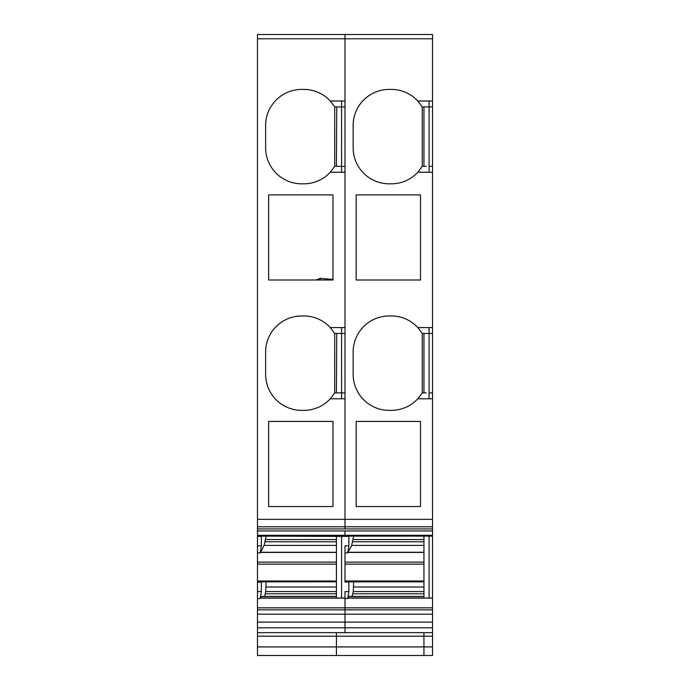<?xml version="1.0" encoding="UTF-8"?>
<svg xmlns="http://www.w3.org/2000/svg" width="690" height="690" viewBox="0 0 690 690"><rect width="100%" height="100%" fill="white"/><g stroke="black" fill="none" stroke-linecap="round" stroke-linejoin="round"><path stroke-width="1.03" d="M432.527 614.186L257.474 614.186L257.474 622.121L345 622.121L345 614.186L345 622.121L432.527 622.121L432.527 528.928L345 528.928L345 526.781L257.474 526.781L257.474 552.888L260.216 552.888L264.115 545.419L266.124 536.156M432.527 530.946L345 530.946L345 536.156L432.527 536.113M257.474 526.781L257.474 34.5L432.527 34.5L432.527 528.928M257.474 646.918L336.418 646.918L336.418 636.206L336.418 655.5L257.474 655.5L257.474 636.206L336.418 636.206L336.418 632.661L336.418 636.206L423.945 636.206L423.945 632.661L423.945 655.5L432.527 655.5L432.527 622.121M348.855 536.156L348.864 545.859L347.751 552.888L347.976 552.259L423.945 552.259L423.945 545.419L351.641 545.419L353.651 536.156M423.945 536.156L423.945 552.423L347.907 552.423M348.855 581.86L345 582.11L345 562.126L423.945 562.126L423.945 552.423M423.945 562.126L423.945 564.135L345 564.135M348.933 596.402L423.945 596.488L348.769 596.488L423.945 596.402L423.945 564.135M423.945 596.488L423.945 598.04L432.527 598.04M347.976 552.259L351.641 545.419M345 562.126L345 545.859L348.864 545.859M423.945 591.563L353.22 591.563L353.694 581.86M353.22 591.563L352.78 593.788L423.945 593.788M352.098 596.376L352.78 593.788M423.945 581.86L345 581.86L345 580.997L423.945 580.997M432.527 101.007L417.812 101.007A36.044 36.044 0 0 0 391.342 89.424L389.195 89.424A36.044 36.044 0 0 0 353.151 125.459L353.151 147.772A36.044 36.044 0 0 0 389.195 183.816L391.342 183.816A36.044 36.044 0 0 0 419.08 170.775M432.527 327.552L417.812 327.552A36.044 36.044 0 0 0 391.342 315.968L389.195 315.968A36.044 36.044 0 0 0 353.151 352.012L353.151 374.325A36.044 36.044 0 0 0 389.195 410.36L391.342 410.36A36.044 36.044 0 0 0 419.08 397.328M420.512 421.443L420.512 506.555L356.152 506.555L356.152 421.443L420.512 421.443M356.152 280.002L420.512 280.002L356.152 280.002L356.152 194.899L420.512 194.899L420.512 280.002L402.21 280.002M420.512 194.899L420.512 279.7M419.08 102.456A36.044 36.044 0 0 0 417.812 101.007L422.228 106.898L422.228 166.342L423.945 166.342L423.945 106.898L422.228 106.898M419.08 329.009A36.044 36.044 0 0 0 417.812 327.552L422.228 333.443L422.228 392.886L423.945 392.886L423.945 333.443L422.228 333.443M429.094 327.552L429.094 333.443L424.29 333.443M429.094 101.007L429.094 106.898L424.29 106.898M426.161 333.443L429.094 333.443L429.094 398.777L417.812 398.777L422.228 392.886M426.161 392.886L424.29 392.886M426.161 106.898L429.094 106.898L429.094 172.233L417.812 172.233L422.228 166.342M426.161 166.342L424.29 166.342M331.554 102.456A36.044 36.044 0 0 0 330.286 101.007L341.567 101.007L341.567 106.898L334.702 106.898L330.286 101.007A36.044 36.044 0 0 0 303.807 89.424L301.668 89.424A36.044 36.044 0 0 0 265.624 125.459L265.624 147.772A36.044 36.044 0 0 0 301.668 183.816L303.807 183.816A36.044 36.044 0 0 0 330.286 172.233L334.702 166.342L334.702 106.898M257.474 622.121L257.474 627.788L345 627.788L345 622.121L345 632.661L432.527 632.661M331.554 329.009A36.044 36.044 0 0 0 330.286 327.552L341.567 327.552L341.567 333.443L334.702 333.443L330.286 327.552A36.044 36.044 0 0 0 303.807 315.968L301.668 315.968A36.044 36.044 0 0 0 265.624 352.012L265.624 374.325A36.044 36.044 0 0 0 301.668 410.36L303.807 410.36A36.044 36.044 0 0 0 330.286 398.777L334.702 392.886L334.702 333.443M348.864 582.11L348.864 591.572L345 591.572L345 609.839L345 598.127L260.38 598.127L261.329 596.384L336.418 596.402L336.418 581.825L257.474 581.86L257.474 598.592L260.216 598.592L260.38 598.127M348.864 591.572L347.751 598.592L348.769 596.488M341.567 598.04L341.567 536.156M260.449 552.259L336.418 552.259L336.418 536.156M345 614.186L345 609.839L345 614.186M257.474 536.113L348.864 536.406M257.474 519.346L345 519.346L345 526.781L345 38.787L432.527 38.787M345 34.5L345 38.787L345 34.5L257.474 34.5M338.635 333.443L341.567 333.443L341.567 398.777L345 398.777L345 519.346L432.527 519.346M429.094 398.777L432.527 398.777M429.094 172.233L432.527 172.233M257.474 530.946L345 530.946L345 535.293L257.474 535.293M345 536.113L345 535.293L345 536.113M341.567 101.007L345 101.007L345 38.787L257.474 38.787M341.567 327.552L345 327.552L345 172.233L330.286 172.233M345 528.523L345 526.781L432.527 526.781M432.527 636.206L423.945 636.206L423.945 646.918L336.418 646.918L336.418 655.5L423.945 655.5L423.945 646.918L432.527 646.918M257.474 581.825L257.474 562.126L336.418 562.126L336.418 545.419L264.115 545.419M336.418 562.126L336.418 564.135L257.474 564.135M336.418 581.86L336.418 564.135M261.398 596.402L336.418 596.376L336.418 598.04L345 598.04M257.474 636.206L257.474 632.661L345 632.661L345 627.788L432.527 627.788M257.474 562.126L257.474 552.888M336.418 591.563L265.693 591.563L266.159 581.86M265.693 591.563L265.253 593.788L336.418 593.788M264.572 596.376L265.253 593.788M261.329 536.156L261.329 545.859L260.216 552.888M332.985 421.443L332.985 506.555L268.626 506.555L268.626 421.443L332.985 421.443M268.626 280.002L268.626 194.899L332.985 194.899L332.985 280.002L268.626 280.002L314.683 280.002M332.985 194.899L332.985 279.476L320.22 278.355L315.977 280.002M338.635 392.886L341.567 392.886L336.418 392.886L336.755 333.443M338.635 106.898L341.567 106.898L341.567 166.342L336.418 166.342L336.755 106.898M257.474 627.788L257.474 632.661M257.474 614.186L257.474 598.592M261.329 581.86L261.329 591.572L260.216 598.592M341.567 172.233L341.567 166.342L338.635 166.342M336.755 166.342L334.702 166.342M336.755 392.886L334.702 392.886M341.567 398.777L330.286 398.777M429.094 598.04L429.094 536.156M423.945 539.545L353.22 539.545M352.78 541.771L423.945 541.771M345 552.888L347.751 552.888M423.945 587.009L353.694 587.009M320.22 280.002L320.22 278.355M347.751 598.592L345 598.592M432.527 609.839L257.474 609.839M432.527 607.83L257.474 607.83M432.527 598.127L347.907 598.127M423.945 597.963L347.976 597.963M429.094 392.886L432.527 392.886M429.094 333.443L432.527 333.443M429.094 166.342L432.527 166.342M429.094 106.898L432.527 106.898M432.527 535.293L345 535.293M336.418 539.545L265.693 539.545M265.253 541.771L336.418 541.771M336.418 552.423L260.38 552.423M336.418 587.009L266.159 587.009M261.329 545.859L257.474 545.859M257.474 536.406L261.329 536.406M261.329 591.572L257.474 591.572M257.474 582.11L261.329 582.11M336.418 597.963L260.449 597.963M336.418 596.488L261.234 596.488M336.418 580.997L257.474 580.997M341.567 392.886L345 392.886M341.567 333.443L345 333.443M341.567 166.342L345 166.342M341.567 106.898L345 106.898M345 528.928L257.474 528.928"/></g></svg>
